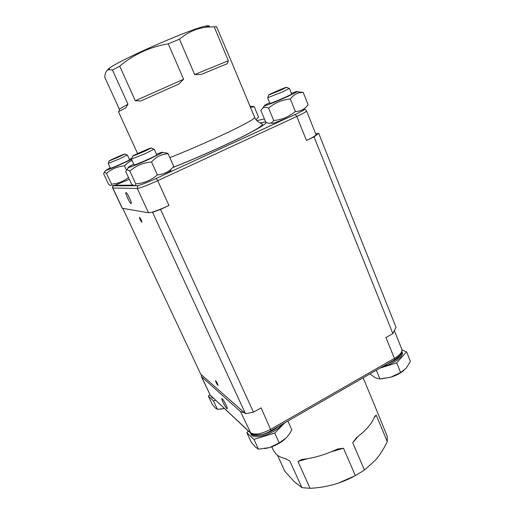 <?xml version="1.0" encoding="UTF-8"?>
<svg xmlns="http://www.w3.org/2000/svg" width="514" height="514" viewBox="0 0 514 514"><rect width="100%" height="100%" fill="white"/><g stroke="black" fill="none" stroke-linecap="round" stroke-linejoin="round"><path stroke-width="0.77" d="M271.79 446.801L273.461 450.45L276.179 454.158C278.37 456.188 281.434 457.685 285.379 458.649L289.857 461.077L301.911 487.651L294.22 481.637L284.801 471.242L277.483 455.224M331.318 451.774L343.481 448.234L355.341 475.611C341.502 483.295 326.409 487.529 310.058 488.3L301.911 487.651M310.058 488.3L297.966 461.482L307.693 458.649M343.481 448.234L337.55 449.024C325.189 454.8 313.296 458.263 301.859 459.42L297.966 461.482M374.282 417.484L376.254 415.177L387.293 441.635C383.598 449.191 379.634 455.378 375.4 460.184L364.445 470.059L355.341 475.611M364.445 470.059L352.713 442.727L357.95 436.598M376.254 415.177L374.738 416.308C372.194 423.279 366.052 430.456 356.318 437.844L352.713 442.727M374.892 406.054L387.209 436.283L387.293 441.635M135.31 100.744L119.723 66.177C133.627 54.394 149.812 46.947 168.271 43.838L183.62 79.272L135.31 100.744L140.81 100.937L178.679 84.142L183.62 79.272M112.457 70.013L127.954 104.169L119.332 109.148L104.708 77.145C105.055 73.855 105.826 71.652 107.021 70.534L108.685 69.615L112.457 70.013L119.723 66.177M137.604 153.564L118.458 111.711L125.846 107.85L127.954 104.169M119.332 109.148L119.171 111.191M214.229 26.927L228.344 60.755L194.652 74.536L179.476 39.192C189.068 31.142 199.535 27.062 210.875 26.953L216.6 26.734L231.692 62.239M194.652 74.536L201.051 74.511L227.336 63.665L228.344 60.755M168.271 43.838L179.476 39.192M108.313 163.343L119.46 158.884L127.215 155.003M127.363 155.003L129.554 159.764C130.318 160.034 110.176 168.933 110.446 168.213L108.216 163.452M118.323 157.155L109.199 160.908C107.779 161.107 125.872 153.133 124.761 154.046L118.323 157.155M209.892 394.688L208.337 396.037L212.224 404.287L215.392 408.045L217.448 409.356L224.374 408.501M224.393 408.521L220.088 409.183M208.337 396.037L213.483 400.926L217.448 409.356M213.483 400.926L215.578 400.252M211.1 396.043L211.633 397.206L213.837 398.613M211.17 396.21L212.494 397.354M129.335 179.341L114.956 185.226L112.585 185.599M110.234 167.763L105.563 170.481C107.889 169.883 113.575 167.577 122.608 163.555L131.526 159.359M131.867 158.344L129.348 159.321M132.027 160.445C129.534 161.435 127.022 163.246 124.504 165.887C117.545 166.44 111.551 168.965 106.533 173.462L104.387 172.151L103.616 173.758L108.512 184.16L109.906 185.303C110.863 185.946 111.409 185.554 111.544 184.121C118.104 183.601 123.745 181.384 128.468 177.478M111.544 184.121L106.533 173.462M126.348 169.864L124.504 165.887M170.751 170.327C171.605 170.539 169.414 171.997 164.172 174.689L157.592 177.857C146.49 183.01 135.034 187.135 136.512 185.503M304.378 109.116C305.123 109.463 301.853 111.345 294.554 114.757L287.692 117.79C276.982 122.216 271.559 124.022 271.424 123.193M256.036 119.768L258.574 117.153L254.289 106.835L250.472 107.323M250.903 106.263L254.289 106.835M131.616 159.019L145.205 153.699L153.962 149.176M154.206 149.176L156.77 154.862C157.734 155.292 133.781 165.861 134.07 164.872L131.456 159.199M143.791 151.649L132.657 156.172C130.704 156.417 152.619 146.773 151.122 148.045L143.791 151.649M284.929 439.129C280.644 442.869 275.498 445.683 269.49 447.565L279.224 442.972L286.259 437.838L288.907 434.645L291.843 429.89L287.872 421.03M248.416 431.073L246.823 432.615L251.262 442.181L255.497 447.09L258.478 449.185L269.49 447.565L264.813 448.626M246.823 432.615L253.942 439.38L258.478 449.185M253.942 439.38L274.727 433.071L279.224 442.972M274.727 433.071L284.942 422.714M250.44 432.974L250.999 434.182C252.972 440.62 275.594 433.636 281.646 424.603M394.431 330.804L401.8 349.237C402.526 351.91 400.059 354.962 394.392 358.393L270.846 429.248C261.363 434.131 254.501 435.262 250.254 432.64L210.22 395.08L250.472 433C252.201 438.339 269.445 434.471 278.042 426.671M133.775 164.242C129.142 166.536 127.343 167.654 128.365 167.583C131.468 166.825 138.388 164.043 149.131 159.25L162.585 152.485C163.317 151.784 161.287 152.362 156.487 154.226M131.443 183.89L133.017 185.104C134.456 186.068 135.368 185.65 135.747 183.839C143.991 183.247 151.206 180.266 157.4 174.895C164.03 174.349 169.485 171.509 173.751 166.388L168.091 153.75C161.627 154.071 156.115 156.828 151.546 162.019C143.162 162.687 135.934 165.72 129.856 171.104L126.977 169.575L125.705 171.522L131.443 183.89M164.152 152.684L166.909 153.031L168.091 153.75M135.747 183.839L129.856 171.104M157.4 174.895L151.546 162.019M338.514 483.038L355.001 475.791M271.231 430.584L394.36 359.896L394.392 358.393L385.963 337.505L392.863 333.618L314.06 136.91L306.485 140.489C312.82 137.45 315.994 135.49 316.007 134.623L306.562 110.985C306.453 111.641 303.196 113.465 296.79 116.46L306.485 140.489M112.624 187.925L113.106 185.753C112.669 185.638 112.508 186.364 112.624 187.925L122.191 208.26L148.514 212.77L151.926 212.211C156.5 210.875 162.186 208.626 168.977 205.459L160.554 209.442L253.486 412.164L261.112 407.865L271.135 430.642C263.753 435.178 257.019 436.11 250.935 433.437L240.526 411.611L201.34 376.524L201.404 374.802L244.536 412.845L240.526 411.611M222.331 398.915L222.189 398.8C220.108 397.245 226.411 409.555 227.265 408.714C228.062 408.463 223.892 400.181 222.331 398.915M226.199 405.218L224.22 401.511M208.928 26.677C209.796 25.584 208.575 25.411 205.266 26.156C190.79 28.868 121.76 59.026 109.938 67.809L107.786 69.467M131.134 203.57L131.231 203.557C132.226 203.371 127.838 193.772 126.283 192.744C124.054 190.893 129.753 203.589 131.134 203.57M130.524 200.319L128.07 195.217M244.536 412.845L245.454 413.654L152.555 212.308L151.926 212.211M122.807 208.446L200.768 374.243L201.404 374.802M217.827 385.282C216.368 383.303 215.623 381.761 215.572 380.649C216.992 382.371 217.788 383.945 217.968 385.365L217.827 385.282M141.845 222.318L141.838 222.311C140.361 220.416 139.583 218.733 139.493 217.255C140.958 219.131 141.742 220.814 141.845 222.318L141.935 222.266M315.686 133.813L318.706 133.344L396.018 327.238L392.863 333.618M314.06 136.91L318.706 133.344M253.486 412.164L245.454 413.654M152.555 212.308L160.554 209.442M387.941 363.584C396.667 359.993 401.331 356.176 401.929 352.135M383.206 366.302C393.756 364.047 404.229 356.241 402.192 352.321L401.999 351.833M403.927 370.433C400.425 373.267 396.056 375.522 390.826 377.192L381.227 378.882M369.907 373.935L375.464 377.886L379.936 378.953L390.826 377.192L400.612 372.521L406.124 368.32L410.384 361.348L406.587 351.814L402.025 350.008M380.148 368.056L396.712 362.845L406.587 351.814M396.712 362.845L400.612 372.521M376.351 370.241L379.936 378.953M281.087 89.976L268.841 94.949C267.062 95.174 287.936 86.153 286.555 87.296L281.087 89.976M267.762 97.692L282.713 91.807L289.228 88.427M267.621 97.84L269.869 103.333C269.522 104.258 292.498 94.37 291.656 93.953L289.433 88.427M273.699 120.482C281.794 119.801 289.009 116.8 295.351 111.487L290.32 99.003C282.09 99.761 274.855 102.8 268.616 108.126C266.04 107.118 264.093 107.105 262.782 108.081L260.829 110.272L265.796 122.274L266.374 122.512C269.522 123.88 271.964 123.199 273.699 120.482L268.616 108.126M295.351 111.487C300.606 111.454 304.86 109.18 308.104 104.683L303.221 92.424L302.598 92.436C297.805 92.424 293.706 94.615 290.32 99.003M298.756 91.897L303.221 92.424M269.632 102.749C265.243 104.869 263.502 105.897 264.395 105.852C265.899 105.762 277.83 101.007 287.268 96.716L297.291 91.698C297.959 91.068 296 91.627 291.419 93.368M172.775 167.448C186.338 162.238 214.55 150.191 233.112 141.202C251.552 132.451 261.375 126.804 262.577 124.266L259.165 122.454C256.923 120.983 255.432 119.319 254.7 117.475C254.623 118.875 245.602 123.887 227.631 132.516C210.232 140.785 187.064 150.853 169.838 157.65M133.152 185.181L114.956 185.226M287.692 117.79L164.172 174.689M256.852 120.694L264.395 118.882M172.614 167.615C196.168 158.396 227.464 144.447 246.54 134.694C265.674 124.703 270.839 120.623 262.031 122.454L260.097 122.942M125.969 185.201L126.232 185.772M168.977 205.459L157.702 180.684L296.79 116.46L295.242 114.442M201.732 377.038L210.22 395.08L201.34 376.524M116.884 185.226L115.868 185.76M122.403 208.382L112.817 187.995L137.27 188.465C140.354 188.034 147.165 185.438 157.702 180.684L156.288 178.454M137.855 185.663L137.27 188.465L148.514 212.77M137.232 185.792L137.707 185.695M113.106 185.753L136.512 185.785M363.135 377.829L374.937 406.169M254.7 117.475L231.666 62.181M109.199 160.908L108.268 163.465M124.761 154.046L127.337 155.048M105.563 170.481L104.387 172.151M249.977 106.141L253.807 106.649M132.657 156.172L131.545 159.218M151.122 148.045L154.161 149.259M128.365 167.583L126.977 169.575M162.585 152.485L166.909 153.031M210.451 395.446L209.808 394.521M401.8 349.237C402.391 354.062 400.901 353.818 399.847 355.688L394.54 359.8M109.938 67.809L108.685 69.615M205.266 26.156L210.875 26.953M288.36 117.507L163.613 174.972M303.819 109.97C304.59 109.276 305.509 109.61 306.562 110.985M268.841 94.949L267.691 97.859M286.555 87.296L289.395 88.498M264.395 105.852L262.782 108.081M297.291 91.698L302.598 92.436"/></g></svg>
